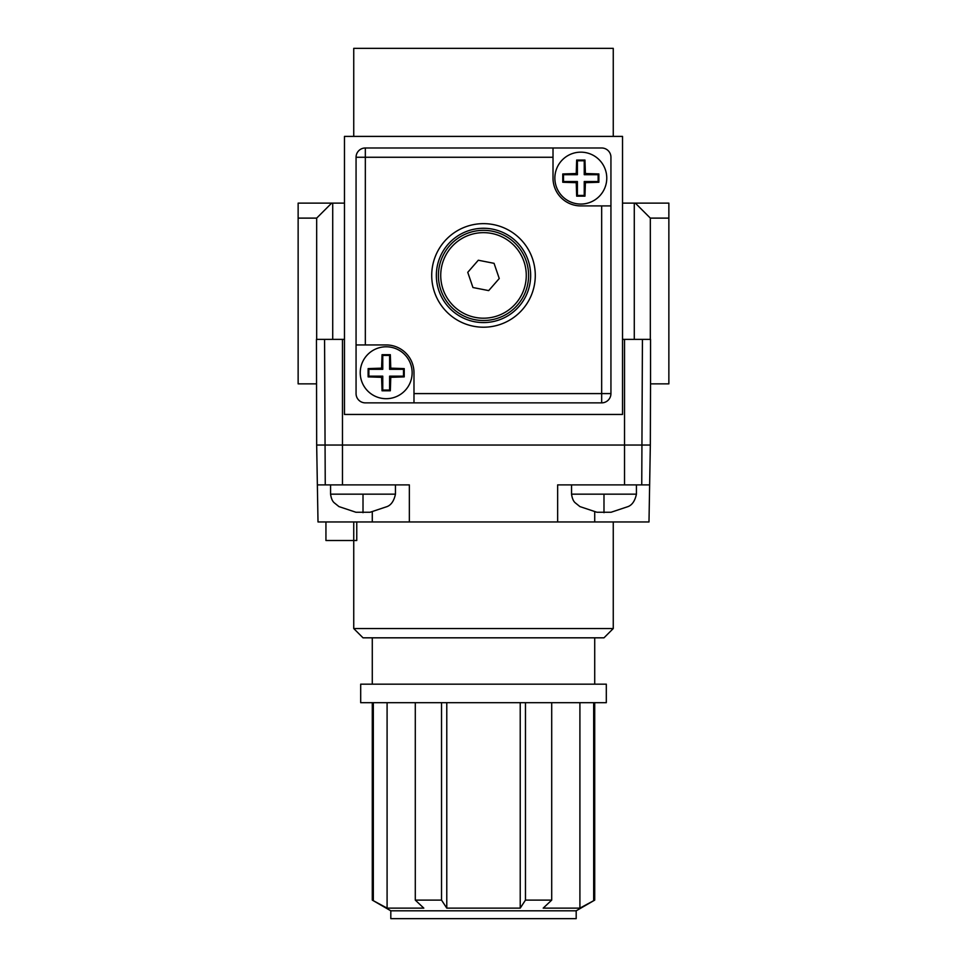 <?xml version="1.0" encoding="UTF-8"?>
<svg xmlns="http://www.w3.org/2000/svg" width="967" height="967" viewBox="0 0 967 967"><rect width="100%" height="100%" fill="white"/><g stroke="black" fill="none" stroke-linecap="round" stroke-linejoin="round"><path stroke-width="1.45" d="M576.187 910.817L390.813 910.817L390.813 918.65L576.187 918.65L576.187 910.817L594.717 900.108L594.717 702.695M446.778 702.695L446.778 908.134L520.222 908.134L525.468 900.108L551.71 900.108L543.188 908.134L579.91 908.134L594.717 900.108M483.5 702.695L606.309 702.695L606.309 684.165L360.691 684.165L360.691 702.695L483.5 702.695M613.259 628.55L603.988 637.821L363.012 637.821L353.741 628.55L613.259 628.55L613.259 521.962M613.259 136.395L613.259 48.35L353.741 48.35L353.741 136.395M594.717 511.918L594.717 521.962L318.01 521.962L316.668 445.038L316.463 339.381L342.475 339.381L342.475 445.038L316.668 445.038M593.678 900.108L593.678 702.695M390.813 910.817L372.283 900.108L387.09 908.134L423.812 908.134L415.29 900.108L441.532 900.108L446.778 908.134M373.322 702.695L373.322 900.108M551.71 702.695L551.71 900.108M525.468 900.108L525.468 702.695M353.741 628.55L353.741 540.505L356.763 540.505L356.763 521.962M594.717 521.962L648.99 521.962L650.332 445.038L342.475 445.038L342.475 484.89L317.369 484.89M622.53 203.13L634.279 203.13L634.279 339.381M634.279 203.13L635.343 203.13L650.332 218.119L650.332 339.381M650.332 218.119L668.862 218.119L668.862 203.13L635.343 203.13M316.668 339.381L316.668 218.119L331.657 203.13L344.47 203.13M332.721 203.13L332.721 339.381M331.657 203.13L298.138 203.13L298.138 383.863L316.463 383.863M344.47 339.381L342.475 339.381M557.645 521.962L557.645 484.89L624.525 484.89L624.525 339.381L622.53 339.381M624.525 339.381L642.426 339.381L641.75 484.89L649.631 484.89M668.862 218.119L668.862 383.863L650.537 383.863L650.537 339.381L642.426 339.381M316.668 218.119L298.138 218.119M650.537 383.863L650.332 445.038M344.47 414.456L622.53 414.456L622.53 136.395L344.47 136.395L344.47 414.456M624.525 484.89L641.75 484.89M409.355 521.962L409.355 484.89L342.475 484.89M353.741 521.962L353.741 540.505L325.939 540.505L325.939 521.962M441.532 702.695L441.532 900.108M415.29 900.108L415.29 702.695M520.222 702.695L520.222 908.134M579.91 702.695L579.91 908.134M387.09 702.695L387.09 908.134M404.23 368.596L404.23 376.888L390.765 377.323L390.33 390.789L382.038 390.789L381.602 377.323L368.137 376.888L368.101 372.742L368.137 368.596L381.602 368.161L382.038 354.696L390.33 354.696L390.765 368.161L404.23 368.596L403.505 369.321L389.604 369.321L389.604 355.421L382.763 355.421L382.038 354.696M412.135 372.742A25.952 25.952 0 0 0 386.184 346.79A25.952 25.952 0 0 0 360.232 372.742A25.952 25.952 0 0 0 386.184 398.694A25.952 25.952 0 0 0 412.135 372.742A25.952 25.952 0 0 1 386.184 398.694A25.952 25.952 0 0 1 360.232 372.742M562.77 182.255L562.77 173.963L576.235 173.528L576.67 160.051L584.962 160.051L585.398 173.528L598.863 173.963L598.863 182.255L585.398 182.69L584.962 196.156L576.67 196.156L576.235 182.69L562.77 182.255L563.495 181.53L577.396 181.53L577.396 195.431L584.237 195.431L584.962 196.156M554.865 178.109A25.952 25.952 0 0 0 580.816 204.061A25.952 25.952 0 0 0 606.768 178.109A25.952 25.952 0 0 0 580.816 152.157A25.952 25.952 0 0 0 554.865 178.109A25.952 25.952 0 0 1 580.816 152.157A25.952 25.952 0 0 1 606.768 178.109M483.5 322.579A47.153 47.153 0 0 1 436.347 275.426A47.153 47.153 0 0 1 483.5 228.272A47.153 47.153 0 0 1 530.653 275.426A47.153 47.153 0 0 1 483.5 322.579M483.5 327.209A51.783 51.783 0 0 1 431.717 275.426A51.783 51.783 0 0 1 483.5 223.643A51.783 51.783 0 0 1 535.283 275.426A51.783 51.783 0 0 1 483.5 327.209M610.939 205.911L610.939 393.593L601.667 393.593L601.667 205.911L610.939 205.911L610.939 157.258A9.271 9.271 0 0 0 601.667 147.987L553.015 147.987L553.015 178.109A27.801 27.801 0 0 0 580.816 205.911L601.667 205.911M356.061 344.941L356.061 393.593A9.271 9.271 0 0 0 365.333 402.864L413.985 402.864L413.985 372.742A27.801 27.801 0 0 0 386.184 344.941L356.061 344.941L356.061 157.258A9.271 9.271 0 0 1 365.333 147.987L553.015 147.987M413.985 393.593L601.667 393.593L601.667 402.864A9.271 9.271 0 0 0 610.939 393.593A9.271 9.271 0 0 1 601.667 402.864L413.985 402.864M576.67 160.051L577.396 160.788L577.396 174.689L576.235 173.528M577.396 160.788L584.237 160.788L584.962 160.051M584.237 160.788L584.237 174.689L585.398 173.528M584.237 174.689L598.138 174.689L598.863 173.963M585.398 182.69L584.237 181.53L598.138 181.53L598.138 174.689M598.138 181.53L598.863 182.255M584.237 181.53L584.237 195.431M577.396 195.431L576.67 196.156M577.396 181.53L576.235 182.69M563.495 181.53L563.495 174.689L562.77 173.963M563.495 174.689L577.396 174.689M390.33 390.789L389.604 390.064L389.604 376.163L390.765 377.323M389.604 390.064L382.763 390.064L382.038 390.789M382.763 390.064L382.763 376.163L381.602 377.323M382.763 376.163L368.862 376.163L368.137 376.888M381.602 368.161L382.763 369.321L368.862 369.321L368.862 376.163M368.862 369.321L368.137 368.596M382.763 369.321L382.763 355.421M389.604 355.421L390.33 354.696M389.604 369.321L390.765 368.161M403.505 369.321L403.505 376.163L404.23 376.888M403.505 376.163L389.604 376.163M523.969 261.574A42.778 42.778 0 0 0 469.648 234.957A42.778 42.778 0 0 0 443.031 289.278A42.778 42.778 0 0 0 497.352 315.895A42.778 42.778 0 0 0 523.969 261.574M440.843 290.027A45.086 45.086 0 0 1 468.898 232.769A45.086 45.086 0 0 1 526.157 260.824A45.086 45.086 0 0 1 498.102 318.083A45.086 45.086 0 0 1 440.843 290.027M499.25 278.52L494.052 263.326L478.302 260.232L467.75 272.331L472.948 287.525L488.698 290.608L499.25 278.52M363.012 512.691L363.012 494.161L330.569 494.161C331.21 498.549 332.515 501.498 334.509 503.009L338.958 506.599L355.904 512.244L370.119 512.244L387.066 506.599C391.212 504.979 394.016 500.833 395.455 494.161L363.012 494.161M603.988 512.691L603.988 494.161L571.545 494.161C572.186 498.549 573.491 501.498 575.486 503.009L579.934 506.599L596.881 512.244L611.096 512.244L628.042 506.599C632.188 504.979 634.993 500.833 636.431 494.161L603.988 494.161M325.25 484.89L324.574 339.381M372.283 511.918L372.283 521.962M553.015 157.258L365.333 157.258L365.333 344.941M365.333 147.987A9.271 9.271 0 0 0 356.061 157.258L365.333 157.258L365.333 147.987M594.717 684.165L594.717 637.821M395.455 494.161L395.455 484.89M636.431 494.161L636.431 484.89M372.283 900.108L372.283 702.695M571.545 494.161L571.545 484.89M330.569 494.161L330.569 484.89M372.283 684.165L372.283 637.821"/></g></svg>
